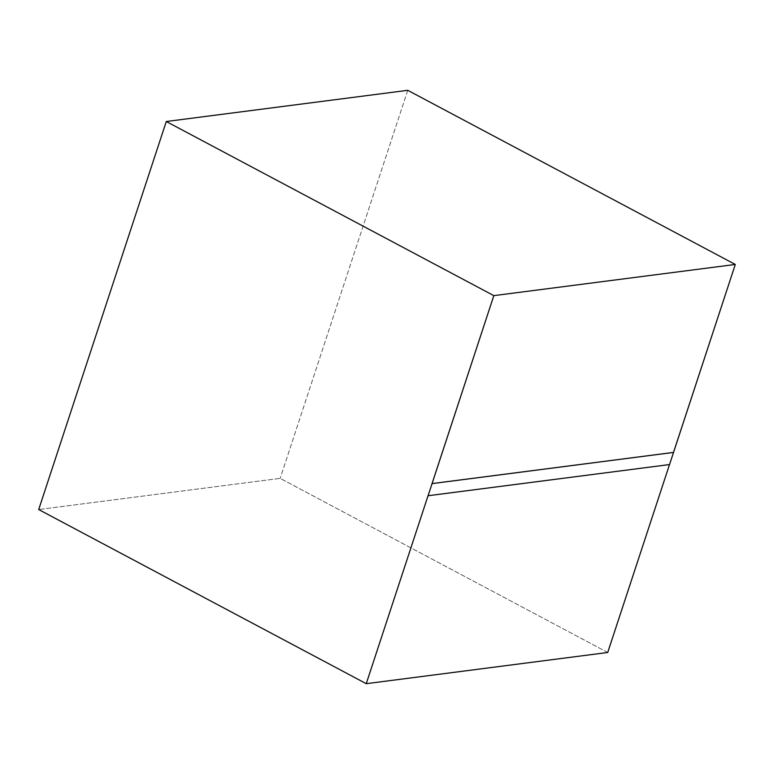 <?xml version="1.0" encoding="UTF-8"?>
<svg xmlns="http://www.w3.org/2000/svg" width="774" height="774" viewBox="0 0 774 774"><rect width="100%" height="100%" fill="white"/><g stroke="black" fill="none" stroke-linecap="round" stroke-linejoin="round"><path stroke-width="0.58" stroke-dasharray="3.87 2.9" d="M669.52 464.535L428.051 495.728L669.52 464.535M607.716 652.492L280.169 478.361L38.7 509.544L280.169 478.361L607.716 652.492M407.753 90.316L280.169 478.361L407.753 90.316"/><path stroke-width="1.16" d="M669.51 464.564L607.716 652.492L366.247 683.684L428.051 495.728L366.247 683.684L38.7 509.544L166.284 121.508L407.753 90.316L735.3 264.456L493.831 295.639L166.284 121.508L493.831 295.639L428.08 495.737L669.549 464.555L735.3 264.456L407.753 90.316L166.284 121.508L38.7 509.544L366.247 683.684L607.716 652.492L669.51 464.564M493.831 295.639L735.3 264.456L673.506 452.413L432.037 483.595L493.831 295.639M673.506 452.413L432.037 483.595L673.506 452.413M673.535 452.432L432.066 483.615L428.08 495.737L669.549 464.555L673.535 452.432"/></g></svg>

